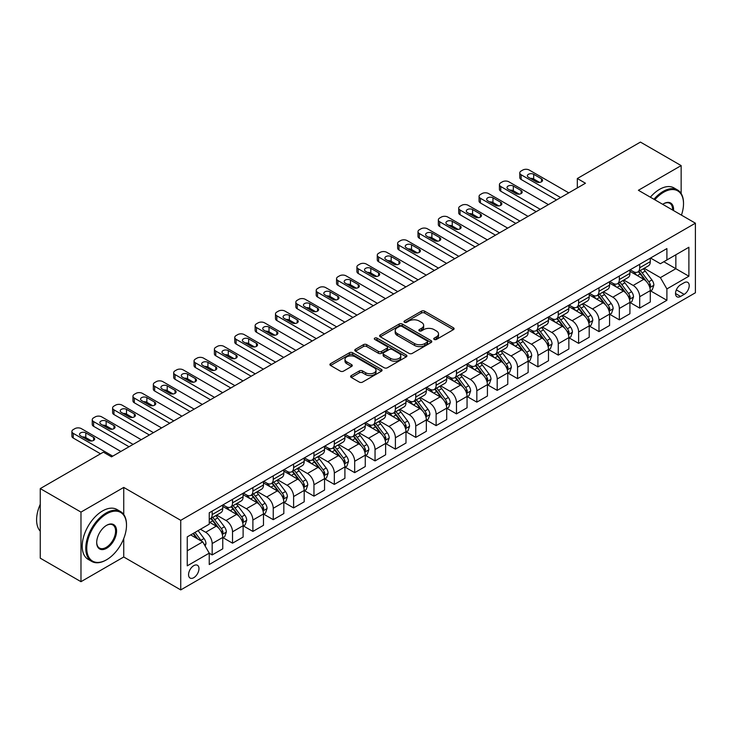 <?xml version="1.0" encoding="UTF-8"?>
<svg xmlns="http://www.w3.org/2000/svg" width="732" height="732" viewBox="0 0 732 732"><rect width="100%" height="100%" fill="white"/><g stroke="black" fill="none" stroke-linecap="round" stroke-linejoin="round"><path stroke-width="1.1" d="M434.204 339.438A1.583 0.915 0 0 0 436.446 339.438L453.428 329.629A2.26 1.308 0 0 0 454.096 328.714A2.26 1.308 0 0 0 453.428 327.79L424.652 311.173A2.26 1.308 0 0 0 421.458 311.173L404.467 320.982A1.583 0.915 0 0 0 404.009 321.623A1.583 0.915 0 0 0 404.467 322.272A1.583 0.915 0 0 0 406.708 322.272L408.904 321A7.238 4.172 0 0 1 419.134 321L421.541 322.391A7.238 4.172 0 0 1 423.654 325.337A7.238 4.172 0 0 1 421.541 328.293L419.335 329.565A1.583 0.915 0 0 0 418.878 330.214A1.583 0.915 0 0 0 419.335 330.855A1.583 0.915 0 0 0 421.577 330.855L423.773 329.583A7.238 4.172 0 0 1 434.003 329.583L436.4 330.974A7.238 4.172 0 0 1 438.523 333.929A7.238 4.172 0 0 1 436.4 336.876L434.204 338.147A1.583 0.915 0 0 0 433.747 338.797A1.583 0.915 0 0 0 434.204 339.438L434.204 338.147M193.77 577.685A7.375 4.255 120 0 0 198.582 571.189A7.375 4.255 120 0 0 197.457 565.287A7.375 4.255 120 0 0 193.77 565.653A7.375 4.255 120 0 0 188.957 572.149A7.375 4.255 120 0 0 190.082 578.051A7.375 4.255 120 0 0 193.77 577.685M351.278 375.598A2.26 1.308 0 0 0 350.61 376.523A2.26 1.308 0 0 0 351.278 377.447L359.348 382.104A2.26 1.308 0 0 0 362.55 382.104L381.409 371.216A2.26 1.308 0 0 0 382.077 370.291A2.26 1.308 0 0 0 381.409 369.367L352.632 352.751A2.26 1.308 0 0 0 349.438 352.751L330.571 363.648A2.26 1.308 0 0 0 329.912 364.563A2.26 1.308 0 0 0 330.571 365.488L340.325 371.124A2.26 1.308 0 0 0 343.518 371.124L351.598 366.458A2.26 1.308 0 0 0 352.257 365.533A2.26 1.308 0 0 0 351.598 364.609L346.758 361.818A6.048 3.495 0 0 1 344.992 359.357A6.048 3.495 0 0 1 348.725 356.127A6.048 3.495 0 0 1 355.313 356.887L374.253 367.821A6.048 3.495 0 0 1 376.028 370.291A6.048 3.495 0 0 1 372.295 373.512A6.048 3.495 0 0 1 365.707 372.762L362.55 370.932A2.26 1.308 0 0 0 359.348 370.932L351.278 375.598L351.278 377.447M123.735 487.421L80.978 512.098L40.26 488.592L40.26 558.177L80.978 581.684L123.735 556.997L180.74 589.91L180.74 520.324L123.735 487.421L123.735 514.514M681.153 193.532L681.153 165.597L638.396 190.283L695.4 223.187L180.74 520.324M681.153 165.597L640.436 142.09L577.319 178.526L577.319 187.932M40.26 488.592L103.377 452.156L111.52 456.86L585.463 183.229L577.319 178.526M409.069 353.4A2.26 1.308 0 0 0 412.262 353.4L431.13 342.512A2.26 1.308 0 0 0 431.788 341.588A2.26 1.308 0 0 0 431.13 340.664L402.353 324.047A2.26 1.308 0 0 0 399.16 324.047L380.292 334.936A2.26 1.308 0 0 0 379.633 335.86A2.26 1.308 0 0 0 380.292 336.784L409.069 353.4M375.406 339.785A1.583 0.915 0 0 1 377.017 340.005L377.017 338.12L406.269 355.011A2.26 1.308 0 0 1 406.928 355.935A2.26 1.308 0 0 1 406.269 356.859L387.402 367.748A2.26 1.308 0 0 1 384.209 367.748L355.432 351.14L355.432 349.292A2.26 1.308 0 0 0 354.773 350.216A2.26 1.308 0 0 0 355.432 351.14M355.432 349.292L363.502 344.635A2.26 1.308 0 0 1 366.705 344.635L378.371 351.369A2.26 1.308 0 0 0 381.573 351.369L386.926 348.276A2.26 1.308 0 0 0 387.585 347.352A2.26 1.308 0 0 0 386.926 346.428L374.775 339.419A1.583 0.915 0 0 1 374.308 338.77A1.583 0.915 0 0 1 375.287 337.928A1.583 0.915 0 0 1 377.017 338.12M684.164 282.717L680.577 284.785A7.137 4.127 120 0 0 675.911 291.071A7.137 4.127 120 0 0 677.009 296.799A7.137 4.127 120 0 0 680.577 296.442L684.164 294.374A7.137 4.127 120 0 0 688.83 288.079A7.137 4.127 120 0 0 687.732 282.36A7.137 4.127 120 0 0 684.164 282.717M180.74 589.91L695.4 292.773L695.4 223.187M650.528 258.03L660.383 263.721L666.898 259.961L666.898 248.578L209.242 512.803L209.242 524.185L187.255 536.876L187.255 565.836L209.242 553.145L209.242 564.518L666.898 300.294L666.898 288.92L660.383 277.638L644.187 268.287M666.898 259.961L688.885 247.26L688.885 276.22L666.898 288.92M80.978 512.098L80.978 581.684M663.805 261.745L675.856 268.699L675.856 254.782L688.885 247.26M660.383 277.638L675.856 268.699L688.885 276.22M187.255 550.793L202.727 541.863L190.677 534.9M209.242 553.236L212.17 554.929L212.17 543.556A9.214 5.316 -120 0 0 205.655 532.274L200.449 529.263M212.17 554.929L222.757 548.817L222.757 537.444A9.214 5.316 -120 0 0 216.242 526.162L209.242 522.117M223.004 537.681L232.529 543.181L232.529 531.798A9.214 5.316 -120 0 0 226.014 520.516L216.663 515.118M232.529 543.181L243.115 537.068L243.115 525.686A9.214 5.316 -120 0 0 236.601 514.404L222.757 506.416M243.363 525.924L252.888 531.423L252.888 520.049A9.214 5.316 -120 0 0 246.373 508.758L237.022 503.36M252.888 531.423L263.474 525.311L263.474 513.937A9.214 5.316 -120 0 0 256.959 502.646L243.115 494.658M263.721 514.166L273.246 519.674L273.246 508.292A9.214 5.316 -120 0 0 266.732 497.01L257.38 491.611M273.246 519.674L283.833 513.562L283.833 502.179A9.214 5.316 -120 0 0 277.318 490.898L263.474 482.9M284.08 502.417L293.605 507.917L293.605 496.543A9.214 5.316 -120 0 0 287.09 485.252L277.739 479.853M293.605 507.917L304.192 501.804L304.192 490.431A9.214 5.316 -120 0 0 297.677 479.14L283.833 471.152M304.439 490.66L313.964 496.159L313.964 484.785A9.214 5.316 -120 0 0 307.449 473.503L298.098 468.105M313.964 496.159L324.55 490.047L324.55 478.673A9.214 5.316 -120 0 0 318.036 467.391L304.192 459.394M324.798 478.911L334.323 484.41L334.323 473.028A9.214 5.316 -120 0 0 327.808 461.746L318.457 456.347M334.323 484.41L344.909 478.298L344.909 466.915A9.214 5.316 -120 0 0 338.394 455.633L324.55 447.645M345.156 467.153L354.681 472.652L354.681 461.279A9.214 5.316 -120 0 0 348.167 449.997L338.815 444.589M354.681 472.652L365.268 466.54L365.268 455.167A9.214 5.316 -120 0 0 358.753 443.885L344.909 435.888M365.515 455.405L375.04 460.904L375.04 449.521A9.214 5.316 -120 0 0 368.525 438.239L359.174 432.841M375.04 460.904L385.627 454.792L385.627 443.409A9.214 5.316 -120 0 0 379.112 432.127L365.268 424.139M385.874 443.647L395.399 449.146L395.399 437.773A9.214 5.316 -120 0 0 388.884 426.482L379.533 421.083M395.399 449.146L405.986 443.034L405.986 431.66A9.214 5.316 -120 0 0 399.471 420.369L385.627 412.381M406.233 431.889L415.758 437.397L415.758 426.015A9.214 5.316 -120 0 0 409.243 414.733L399.892 409.334M415.758 437.397L426.344 431.285L426.344 419.903A9.214 5.316 -120 0 0 419.829 408.621L405.986 400.624M426.591 420.141L436.116 425.64L436.116 414.257A9.214 5.316 -120 0 0 429.602 402.975L420.25 397.577M436.116 425.64L446.703 419.528L446.703 408.154A9.214 5.316 -120 0 0 440.188 396.863L426.344 388.875M446.941 408.383L456.475 413.882L456.475 402.508A9.214 5.316 -120 0 0 449.96 391.227L440.6 385.819M456.475 413.882L467.062 407.77L467.062 396.396A9.214 5.316 -120 0 0 460.547 385.114L446.703 377.117M467.3 396.634L476.834 402.133L476.834 390.751A9.214 5.316 -120 0 0 470.319 379.469L460.959 374.07M476.834 402.133L487.421 396.021L487.421 384.639A9.214 5.316 -120 0 0 480.906 373.357L467.062 365.369M487.658 384.876L497.193 390.376L497.193 379.002A9.214 5.316 -120 0 0 490.678 367.72L481.317 362.313M497.193 390.376L507.779 384.263L507.779 372.89A9.214 5.316 -120 0 0 501.264 361.608L487.421 353.611M508.017 373.119L517.551 378.627L517.551 367.244A9.214 5.316 -120 0 0 511.037 355.962L501.676 350.564M517.551 378.627L528.138 372.515L528.138 361.132A9.214 5.316 -120 0 0 521.623 349.85L507.779 341.853M528.376 361.37L537.91 366.869L537.91 355.496A9.214 5.316 -120 0 0 531.395 344.205L522.035 338.806M537.91 366.869L548.497 360.757L548.497 349.384A9.214 5.316 -120 0 0 541.982 338.093L528.138 330.105M548.735 349.612L558.269 355.121L558.269 343.738A9.214 5.316 -120 0 0 551.754 332.456L542.394 327.058M558.269 355.121L568.856 349.008L568.856 337.626A9.214 5.316 -120 0 0 562.341 326.344L548.497 318.347M569.093 337.864L578.628 343.363L578.628 331.98A9.214 5.316 -120 0 0 572.113 320.698L562.752 315.3M578.628 343.363L589.214 337.251L589.214 325.868A9.214 5.316 -120 0 0 582.699 314.586L568.856 306.598M589.452 326.106L598.986 331.605L598.986 320.232A9.214 5.316 -120 0 0 592.472 308.95L583.111 303.542M598.986 331.605L609.573 325.493L609.573 314.12A9.214 5.316 -120 0 0 603.058 302.838L589.214 294.84M609.811 314.357L619.345 319.857L619.345 308.474A9.214 5.316 -120 0 0 612.83 297.192L603.47 291.793M619.345 319.857L629.923 313.744L629.923 302.362A9.214 5.316 -120 0 0 623.417 291.08L609.573 283.092M630.17 302.6L639.695 308.099L639.695 296.725A9.214 5.316 -120 0 0 633.18 285.443L623.829 280.036M639.695 308.099L650.281 301.987L650.281 290.613A9.214 5.316 -120 0 0 643.767 279.331L629.923 271.334M630.17 269.779L633.18 271.526A9.214 5.316 -120 0 0 637.792 271.975A9.214 5.316 -120 0 0 639.695 267.766L639.695 264.279M609.811 281.536L612.83 283.275A9.214 5.316 -120 0 0 617.433 283.732A9.214 5.316 -120 0 0 619.345 279.514L619.345 276.037M589.452 293.294L592.472 295.033A9.214 5.316 -120 0 0 597.074 295.49A9.214 5.316 -120 0 0 598.986 291.272L598.986 287.786M569.093 305.043L572.113 306.781A9.214 5.316 -120 0 0 576.715 307.239A9.214 5.316 -120 0 0 578.628 303.021L578.628 299.544M548.735 316.8L551.754 318.539A9.214 5.316 -120 0 0 556.357 318.996A9.214 5.316 -120 0 0 558.269 314.778L558.269 311.301M528.376 328.549L531.395 330.288A9.214 5.316 -120 0 0 535.998 330.745A9.214 5.316 -120 0 0 537.91 326.527L537.91 323.05M508.017 340.307L511.037 342.045A9.214 5.316 -120 0 0 515.639 342.503A9.214 5.316 -120 0 0 517.551 338.285L517.551 334.808M487.658 352.055L490.678 353.803A9.214 5.316 -120 0 0 495.28 354.251A9.214 5.316 -120 0 0 497.193 350.042L497.193 346.556M467.3 363.813L470.319 365.552A9.214 5.316 -120 0 0 474.922 366.009A9.214 5.316 -120 0 0 476.834 361.791L476.834 358.314M446.941 375.571L449.96 377.309A9.214 5.316 -120 0 0 454.563 377.767A9.214 5.316 -120 0 0 456.475 373.549L456.475 370.063M426.582 387.32L429.602 389.058A9.214 5.316 -120 0 0 434.204 389.516A9.214 5.316 -120 0 0 436.116 385.297L436.116 381.82M406.233 399.077L409.243 400.816A9.214 5.316 -120 0 0 413.845 401.273A9.214 5.316 -120 0 0 415.758 397.055L415.758 393.578M385.874 410.826L388.884 412.564A9.214 5.316 -120 0 0 393.487 413.022A9.214 5.316 -120 0 0 395.399 408.804L395.399 405.327M365.515 422.584L368.525 424.322A9.214 5.316 -120 0 0 373.128 424.78A9.214 5.316 -120 0 0 375.04 420.561L375.04 417.084M345.156 434.332L348.167 436.08A9.214 5.316 -120 0 0 352.769 436.528A9.214 5.316 -120 0 0 354.681 432.319L354.681 428.833M324.798 446.09L327.808 447.828A9.214 5.316 -120 0 0 332.41 448.286A9.214 5.316 -120 0 0 334.323 444.068L334.323 440.591M304.439 457.848L307.449 459.586A9.214 5.316 -120 0 0 312.052 460.044A9.214 5.316 -120 0 0 313.964 455.826L313.964 452.339M284.08 469.596L287.09 471.335A9.214 5.316 -120 0 0 291.693 471.792A9.214 5.316 -120 0 0 293.605 467.574L293.605 464.097M263.721 481.354L266.732 483.093A9.214 5.316 -120 0 0 271.343 483.55A9.214 5.316 -120 0 0 273.246 479.332L273.246 475.855M243.363 493.103L246.373 494.841A9.214 5.316 -120 0 0 250.985 495.299A9.214 5.316 -120 0 0 252.888 491.081L252.888 487.603M223.004 504.86L226.014 506.599A9.214 5.316 -120 0 0 230.626 507.056A9.214 5.316 -120 0 0 232.529 502.838L232.529 499.361M650.528 290.842L666.898 300.294M637.792 271.975L648.378 265.862A9.214 5.316 -120 0 0 650.281 261.653L650.281 258.167M617.433 283.732L628.019 277.62A9.214 5.316 -120 0 0 629.923 273.402L629.923 269.925M597.074 295.49L607.661 289.378A9.214 5.316 -120 0 0 609.573 285.16L609.573 281.674M576.715 307.239L587.302 301.127A9.214 5.316 -120 0 0 589.214 296.908L589.214 293.431M556.357 318.996L566.943 312.884A9.214 5.316 -120 0 0 568.856 308.666L568.856 305.189M535.998 330.745L546.584 324.633A9.214 5.316 -120 0 0 548.497 320.415L548.497 316.938M515.639 342.503L526.226 336.391A9.214 5.316 -120 0 0 528.138 332.172L528.138 328.695M495.28 354.251L505.867 348.139A9.214 5.316 -120 0 0 507.779 343.93L507.779 340.444M474.922 366.009L485.508 359.897A9.214 5.316 -120 0 0 487.421 355.679L487.421 352.202M454.563 377.767L465.149 371.655A9.214 5.316 -120 0 0 467.062 367.437L467.062 363.95M434.204 389.516L444.791 383.403A9.214 5.316 -120 0 0 446.703 379.185L446.703 375.708M413.845 401.273L424.432 395.161A9.214 5.316 -120 0 0 426.344 390.943L426.344 387.466M393.487 413.022L404.073 406.91A9.214 5.316 -120 0 0 405.986 402.692L405.986 399.215M373.128 424.78L383.714 418.667A9.214 5.316 -120 0 0 385.627 414.449L385.627 410.972M352.769 436.528L363.356 430.425A9.214 5.316 -120 0 0 365.268 426.207L365.268 422.721M332.41 448.286L342.997 442.174A9.214 5.316 -120 0 0 344.909 437.956L344.909 434.479M312.052 460.044L322.638 453.932A9.214 5.316 -120 0 0 324.55 449.713L324.55 446.227M291.693 471.792L302.279 465.68A9.214 5.316 -120 0 0 304.192 461.462L304.192 457.985M271.343 483.55L281.921 477.438A9.214 5.316 -120 0 0 283.833 473.22L283.833 469.743M250.985 495.299L261.571 489.186A9.214 5.316 -120 0 0 263.474 484.968L263.474 481.491M230.626 507.056L241.212 500.944A9.214 5.316 -120 0 0 243.115 496.726L243.115 493.249M209.242 519.18A9.214 5.316 -120 0 0 210.267 518.814L220.854 512.702A9.214 5.316 -120 0 0 222.757 508.484L222.757 504.998M210.267 518.814A9.214 5.316 -120 0 0 212.17 514.596L212.17 511.11M202.727 541.863L209.242 553.145M123.735 556.997L123.735 538.596M434.835 339.666L436.4 338.76A7.238 4.172 0 0 0 438.523 335.805L438.523 333.929M423.654 325.337L423.654 327.222A7.238 4.172 0 0 1 421.541 330.178L419.967 331.084M453.401 329.647L424.652 313.058A2.26 1.308 0 0 0 421.458 313.058L405.107 322.492M431.102 342.53L402.353 325.932A2.26 1.308 0 0 0 399.16 325.932L380.32 336.802M427.131 342.228A1.583 0.915 0 0 0 427.598 341.588A1.583 0.915 0 0 0 427.131 340.938L401.877 326.353A1.583 0.915 0 0 0 399.635 326.353L397.32 327.698A7.238 4.172 0 0 0 395.198 330.644A7.238 4.172 0 0 0 397.32 333.6L414.587 343.573A7.238 4.172 0 0 0 424.816 343.573L427.131 342.228L427.131 344.113A1.583 0.915 0 0 0 427.598 343.464L427.598 341.588M395.198 330.644L395.198 332.529A7.238 4.172 0 0 0 397.32 335.485L397.32 333.6M427.131 344.113L424.816 345.449A7.238 4.172 0 0 1 414.587 345.449L397.32 335.485M355.459 351.159L363.502 346.51L363.502 344.635M387.585 347.352L387.585 349.237A2.26 1.308 0 0 1 386.926 350.161L381.573 353.254A2.26 1.308 0 0 1 378.371 353.254L366.705 346.51A2.26 1.308 0 0 0 363.502 346.51M377.017 340.005L406.242 356.877M390.485 358.36A6.048 3.495 0 0 0 397.073 359.119A6.048 3.495 0 0 0 400.807 355.889A6.048 3.495 0 0 0 399.032 353.419L392.361 349.567A2.26 1.308 0 0 0 389.168 349.567L383.806 352.659A2.26 1.308 0 0 0 383.147 353.583A2.26 1.308 0 0 0 383.806 354.508L390.485 358.36L390.485 360.245A6.048 3.495 0 0 0 397.073 360.995A6.048 3.495 0 0 0 400.807 357.774L400.807 355.889M383.147 353.583L383.147 355.468A2.26 1.308 0 0 0 383.806 356.383L383.806 354.508M390.485 360.245L383.806 356.383M376.028 370.291L376.028 372.167A6.048 3.495 0 0 1 372.295 375.397A6.048 3.495 0 0 1 365.707 374.638L362.55 372.817A2.26 1.308 0 0 0 359.348 372.817L351.305 377.465M344.992 359.357L344.992 361.233A6.048 3.495 0 0 0 346.758 363.703L346.758 361.818M351.561 366.476L346.758 363.703M381.381 371.234L352.632 354.636A2.26 1.308 0 0 0 349.438 354.636L330.599 365.506L330.571 363.648M650.281 290.988L652.239 289.863L653.868 285.16A6.103 3.523 -120 0 0 651.919 279.963L645.267 271.078A17.623 10.175 -120 0 0 643.346 268.772M636.721 275.259A17.623 10.175 -120 0 0 633.116 271.481M649.732 287.246L650.574 285.416A6.103 3.523 -120 0 0 648.827 281.747L642.174 272.862A17.623 10.175 -120 0 0 640.253 270.556M638.606 271.508A14.622 8.445 60 0 1 641.012 274.235L646.64 281.756M638.295 271.691A17.623 10.175 60 0 1 640.216 273.988L644.645 279.899M560.63 197.567L521.129 174.765A4.602 2.663 -0 0 1 519.784 172.88A4.602 2.663 -0 0 1 521.129 171.004L522.758 170.062A4.602 2.663 -0 0 1 529.273 170.062L568.773 192.864M519.784 172.88L519.784 177.583A4.602 2.663 180 0 0 521.129 179.468L556.558 199.918M528.458 177.3A3.687 2.132 180 0 1 527.379 175.799A3.687 2.132 180 0 1 529.657 173.832A3.687 2.132 180 0 1 533.674 174.298L541.488 178.809A3.687 2.132 180 0 1 542.568 180.31A3.687 2.132 180 0 1 540.298 182.277A3.687 2.132 180 0 1 536.282 181.82L528.458 177.3M530.38 178.407A3.687 2.132 180 0 1 533.674 178.992L539.576 182.405M629.923 302.737L631.881 301.611L633.509 296.908A6.103 3.523 -120 0 0 631.56 291.711L624.908 282.827A17.623 10.175 -120 0 0 622.987 280.53M616.362 287.017A17.623 10.175 -120 0 0 612.757 283.238M629.374 299.004L630.215 297.174A6.103 3.523 -120 0 0 628.468 293.495L621.816 284.62A17.623 10.175 -120 0 0 619.894 282.314M618.247 283.257A14.622 8.445 60 0 1 620.654 285.992L626.281 293.505M617.936 283.44A17.623 10.175 60 0 1 619.858 285.745L624.286 291.647M609.573 314.495L611.522 313.369L613.151 308.666A6.103 3.523 -120 0 0 611.202 303.469L604.55 294.584A17.623 10.175 -120 0 0 602.628 292.278M596.004 298.766A17.623 10.175 -120 0 0 592.398 294.987M609.015 310.752L609.857 308.922A6.103 3.523 -120 0 0 608.109 305.253L601.457 296.368A17.623 10.175 -120 0 0 599.535 294.072M597.888 295.014A14.622 8.445 60 0 1 600.295 297.741L605.922 305.262M597.577 295.197A17.623 10.175 60 0 1 599.499 297.503L603.927 303.405M589.214 326.252L591.163 325.118L592.792 320.415A6.103 3.523 -120 0 0 590.843 315.218L584.191 306.342A17.623 10.175 -120 0 0 582.269 304.036M575.645 310.524A17.623 10.175 -120 0 0 572.04 306.745M588.656 322.51L589.498 320.68A6.103 3.523 -120 0 0 587.75 317.011L581.098 308.126A17.623 10.175 -120 0 0 579.177 305.82M577.53 306.772A14.622 8.445 60 0 1 579.936 309.499L585.563 317.011M577.219 306.946A17.623 10.175 60 0 1 579.14 309.252L583.569 315.163M540.271 209.325L500.77 186.523A4.602 2.663 -0 0 1 499.425 184.638A4.602 2.663 -0 0 1 500.77 182.753L502.399 181.82A4.602 2.663 -0 0 1 508.914 181.82L548.414 204.621M499.425 184.638L499.425 189.341A4.602 2.663 180 0 0 500.77 191.217L536.199 211.667M508.099 189.057A3.687 2.132 180 0 1 507.02 187.557A3.687 2.132 180 0 1 509.298 185.589A3.687 2.132 180 0 1 513.315 186.047L521.129 190.558A3.687 2.132 180 0 1 522.209 192.068A3.687 2.132 180 0 1 519.94 194.035A3.687 2.132 180 0 1 515.923 193.568L508.099 189.057M510.021 190.164A3.687 2.132 180 0 1 513.315 190.75L519.217 194.154M519.912 221.073L480.412 198.271A4.602 2.663 -0 0 1 479.067 196.396A4.602 2.663 -0 0 1 480.412 194.511L482.04 193.568A4.602 2.663 -0 0 1 488.555 193.568L528.056 216.37M479.067 196.396L479.067 201.09A4.602 2.663 180 0 0 480.412 202.974L515.84 223.425M487.741 200.815A3.687 2.132 180 0 1 486.661 199.305A3.687 2.132 180 0 1 488.939 197.338A3.687 2.132 180 0 1 492.956 197.805L500.77 202.316A3.687 2.132 180 0 1 501.85 203.816A3.687 2.132 180 0 1 499.581 205.784A3.687 2.132 180 0 1 495.564 205.326L487.741 200.815M489.662 201.922A3.687 2.132 180 0 1 492.956 202.508L498.858 205.912M499.553 232.831L460.053 210.029A4.602 2.663 -0 0 1 458.708 208.144A4.602 2.663 -0 0 1 460.053 206.268L461.682 205.326A4.602 2.663 -0 0 1 468.196 205.326L507.697 228.128M458.708 208.144L458.708 212.847A4.602 2.663 180 0 0 460.053 214.723L495.482 235.182M467.382 212.564A3.687 2.132 180 0 1 466.302 211.063A3.687 2.132 180 0 1 468.581 209.096A3.687 2.132 180 0 1 472.598 209.553L480.412 214.073A3.687 2.132 180 0 1 481.491 215.574A3.687 2.132 180 0 1 479.222 217.541A3.687 2.132 180 0 1 475.205 217.075L467.382 212.564M469.303 213.671A3.687 2.132 180 0 1 472.598 214.256L478.499 217.66M568.856 338.001L570.804 336.876L572.433 332.172A6.103 3.523 -120 0 0 570.484 326.975L563.832 318.091A17.623 10.175 -120 0 0 561.911 315.785M555.286 322.272A17.623 10.175 -120 0 0 551.681 318.502M568.297 334.268L569.139 332.429A6.103 3.523 -120 0 0 567.392 328.76L560.739 319.875A17.623 10.175 -120 0 0 558.818 317.578M557.171 318.521A14.622 8.445 60 0 1 559.577 321.247L565.205 328.769M556.86 318.704A17.623 10.175 60 0 1 558.781 321.009L563.21 326.911M479.195 244.58L439.694 221.778A4.602 2.663 -0 0 1 438.349 219.902A4.602 2.663 -0 0 1 439.694 218.017L441.323 217.075A4.602 2.663 -0 0 1 447.838 217.075L487.338 239.876M438.349 219.902L438.349 224.605A4.602 2.663 180 0 0 439.694 226.481L475.123 246.931M447.023 224.321A3.687 2.132 180 0 1 445.944 222.812A3.687 2.132 180 0 1 448.222 220.844A3.687 2.132 180 0 1 452.239 221.311L460.053 225.822A3.687 2.132 180 0 1 461.133 227.332A3.687 2.132 180 0 1 458.863 229.29A3.687 2.132 180 0 1 454.847 228.832L447.023 224.321M448.945 225.429A3.687 2.132 180 0 1 452.239 226.014L458.141 229.418M681.437 215.126A28.1 16.223 120 0 0 683.514 203.725A28.1 16.223 120 0 0 663.64 192.251A28.1 16.223 120 0 0 654.801 199.754M653.951 199.26A28.795 16.626 -60 0 1 663.155 191.409A28.795 16.626 -60 0 1 677.548 189.981A28.795 16.626 -60 0 1 683.514 203.167A28.795 16.626 -60 0 1 683.505 203.45M662.707 204.32A14.054 8.116 -60 0 1 663.64 203.725L663.64 203.725A14.054 8.116 -60 0 1 673.532 210.569M650.364 197.192A28.795 16.626 -60 0 1 659.569 189.341A28.795 16.626 -60 0 1 673.962 187.914L677.548 189.981M672.589 210.02A13.359 7.713 120 0 0 669.835 203.35A13.359 7.713 120 0 0 663.393 203.871M106.149 560.007L106.634 559.724A28.1 16.223 120 0 0 126.499 525.311A28.1 16.223 120 0 0 106.634 513.837A28.1 16.223 120 0 0 86.76 548.259A28.1 16.223 120 0 0 106.634 559.724L106.14 560.007A28.795 16.626 -60 0 1 106.14 560.007A28.795 16.626 -60 0 1 91.747 561.435A28.795 16.626 -60 0 1 87.337 538.368A28.795 16.626 -60 0 1 106.14 512.995A28.795 16.626 -60 0 1 120.542 511.567A28.795 16.626 -60 0 1 126.499 524.743A28.795 16.626 -60 0 1 126.499 525.036M106.634 548.259A14.054 8.116 -60 0 1 96.697 542.522A14.054 8.116 -60 0 1 106.634 525.311L106.634 525.311A14.054 8.116 -60 0 1 116.571 531.048A14.054 8.116 -60 0 1 106.634 548.259M96.697 542.229A13.359 7.713 120 0 0 99.461 548.067A13.359 7.713 120 0 0 106.14 547.408A13.359 7.713 120 0 0 114.869 535.641A13.359 7.713 120 0 0 112.82 524.936A13.359 7.713 120 0 0 106.387 525.457M91.747 561.435L88.169 559.367A28.795 16.626 -60 0 1 83.75 536.3A28.795 16.626 -60 0 1 102.562 510.927A28.795 16.626 -60 0 1 116.955 509.499L120.542 511.567M40.26 531.194A28.795 16.626 -60 0 1 40.26 504.284M548.497 349.759L550.446 348.624L552.074 343.93A6.103 3.523 -120 0 0 550.125 338.733L543.473 329.848A17.623 10.175 -120 0 0 541.552 327.543M534.936 334.03A17.623 10.175 -120 0 0 531.322 330.251M547.939 346.016L548.78 344.186A6.103 3.523 -120 0 0 547.033 340.517L540.381 331.633A17.623 10.175 -120 0 0 538.459 329.327M536.812 330.278A14.622 8.445 60 0 1 539.219 333.005L544.846 340.526M536.501 330.461A17.623 10.175 60 0 1 538.423 332.758L542.851 338.669M528.138 361.507L530.087 360.382L531.716 355.679A6.103 3.523 -120 0 0 529.767 350.482L523.115 341.597A17.623 10.175 -120 0 0 521.193 339.3M514.578 345.779A17.623 10.175 -120 0 0 510.963 342.009M527.58 357.774L528.422 355.944A6.103 3.523 -120 0 0 526.674 352.266L520.022 343.381A17.623 10.175 -120 0 0 518.1 341.085M516.453 342.027A14.622 8.445 60 0 1 518.86 344.763L524.487 352.275M516.142 342.21A17.623 10.175 60 0 1 518.064 344.516L522.492 350.418M507.779 373.265L509.728 372.14L511.357 367.437A6.103 3.523 -120 0 0 509.408 362.239L502.756 353.355A17.623 10.175 -120 0 0 500.834 351.049M494.219 357.536A17.623 10.175 -120 0 0 490.605 353.757M507.221 369.523L508.063 367.693A6.103 3.523 -120 0 0 506.315 364.024L499.663 355.139A17.623 10.175 -120 0 0 497.742 352.833M496.104 353.785A14.622 8.445 60 0 1 498.501 356.511L504.128 364.033M495.784 353.968A17.623 10.175 60 0 1 497.705 356.264L502.134 362.175M487.421 385.014L489.369 383.888L490.998 379.185A6.103 3.523 -120 0 0 489.049 373.988L482.397 365.103A17.623 10.175 -120 0 0 480.476 362.807M473.86 369.294A17.623 10.175 -120 0 0 470.246 365.515M486.862 381.281L487.704 379.45A6.103 3.523 -120 0 0 485.957 375.772L479.304 366.897A17.623 10.175 -120 0 0 477.383 364.591M475.745 365.533A14.622 8.445 60 0 1 478.142 368.269L483.77 375.781M475.425 365.716A17.623 10.175 60 0 1 477.346 368.022L481.775 373.924M467.062 396.771L469.011 395.646L470.639 390.943A6.103 3.523 -120 0 0 468.69 385.746L462.038 376.861A17.623 10.175 -120 0 0 460.117 374.555M453.501 381.043A17.623 10.175 -120 0 0 449.887 377.273M466.504 393.029L467.345 391.199A6.103 3.523 -120 0 0 465.598 387.53L458.946 378.645A17.623 10.175 -120 0 0 457.024 376.349M455.386 377.291A14.622 8.445 60 0 1 457.784 380.018L463.411 387.539M455.066 377.474A17.623 10.175 60 0 1 456.988 379.78L461.416 385.682M458.836 256.337L419.335 233.535A4.602 2.663 -0 0 1 417.99 231.651A4.602 2.663 -0 0 1 419.335 229.775L420.964 228.832A4.602 2.663 -0 0 1 427.479 228.832L466.979 251.634M417.99 231.651L417.99 236.354A4.602 2.663 180 0 0 419.335 238.239L454.764 258.689M426.665 236.07A3.687 2.132 180 0 1 425.585 234.569A3.687 2.132 180 0 1 427.863 232.602A3.687 2.132 180 0 1 431.88 233.06L439.694 237.58A3.687 2.132 180 0 1 440.774 239.08A3.687 2.132 180 0 1 438.505 241.048A3.687 2.132 180 0 1 434.488 240.59L426.665 236.07M428.586 237.177A3.687 2.132 180 0 1 431.88 237.763L437.782 241.176M438.477 268.086L398.977 245.284A4.602 2.663 -0 0 1 397.632 243.408A4.602 2.663 -0 0 1 398.977 241.523L400.605 240.59A4.602 2.663 -0 0 1 407.12 240.59L446.621 263.392M397.632 243.408L397.632 248.111A4.602 2.663 180 0 0 398.977 249.987L434.405 270.437M406.306 247.828A3.687 2.132 180 0 1 405.226 246.318A3.687 2.132 180 0 1 407.504 244.36A3.687 2.132 180 0 1 411.521 244.817L419.335 249.328A3.687 2.132 180 0 1 420.415 250.838A3.687 2.132 180 0 1 418.146 252.805A3.687 2.132 180 0 1 414.129 252.339L406.306 247.828M408.227 248.935A3.687 2.132 180 0 1 411.521 249.52L417.423 252.924M418.118 279.844L378.618 257.042A4.602 2.663 -0 0 1 377.273 255.157A4.602 2.663 -0 0 1 378.618 253.281L380.247 252.339A4.602 2.663 -0 0 1 386.761 252.339L426.262 275.14M377.273 255.157L377.273 259.86A4.602 2.663 180 0 0 378.618 261.745L414.047 282.195M385.947 259.576A3.687 2.132 180 0 1 384.876 258.076A3.687 2.132 180 0 1 387.146 256.108A3.687 2.132 180 0 1 391.163 256.575L398.977 261.086A3.687 2.132 180 0 1 400.056 262.587A3.687 2.132 180 0 1 397.787 264.554A3.687 2.132 180 0 1 393.77 264.096L385.947 259.576M387.868 260.683A3.687 2.132 180 0 1 391.163 261.269L397.064 264.682M397.76 291.601L358.268 268.8A4.602 2.663 -0 0 1 356.914 266.915A4.602 2.663 -0 0 1 358.268 265.03L359.897 264.096A4.602 2.663 -0 0 1 366.403 264.096L405.903 286.898M356.914 266.915L356.914 271.618A4.602 2.663 180 0 0 358.268 273.493L393.688 293.953M365.597 271.334A3.687 2.132 180 0 1 364.518 269.834A3.687 2.132 180 0 1 366.787 267.866A3.687 2.132 180 0 1 370.804 268.324L378.618 272.835A3.687 2.132 180 0 1 379.698 274.344A3.687 2.132 180 0 1 377.428 276.312A3.687 2.132 180 0 1 373.412 275.845L365.597 271.334M367.51 272.441A3.687 2.132 180 0 1 370.804 273.027L376.706 276.431M377.401 303.35L337.91 280.548A4.602 2.663 -0 0 1 336.555 278.672A4.602 2.663 -0 0 1 337.91 276.788L339.538 275.845A4.602 2.663 -0 0 1 346.053 275.845L385.544 298.647M336.555 278.672L336.555 283.366A4.602 2.663 180 0 0 337.91 285.251L373.329 305.702M345.239 283.092A3.687 2.132 180 0 1 344.159 281.582A3.687 2.132 180 0 1 346.428 279.615A3.687 2.132 180 0 1 350.445 280.082L358.268 284.592A3.687 2.132 180 0 1 359.339 286.093A3.687 2.132 180 0 1 357.07 288.06A3.687 2.132 180 0 1 353.053 287.603L345.239 283.092M347.151 284.199A3.687 2.132 180 0 1 350.445 284.785L356.347 288.188M446.703 408.529L448.652 407.395L450.281 402.692A6.103 3.523 -120 0 0 448.332 397.494L441.68 388.619A17.623 10.175 -120 0 0 439.758 386.313M433.143 392.8A17.623 10.175 -120 0 0 429.528 389.021M446.145 404.787L446.987 402.957A6.103 3.523 -120 0 0 445.239 399.288L438.587 390.403A17.623 10.175 -120 0 0 436.665 388.097M435.028 389.049A14.622 8.445 60 0 1 437.425 391.776L443.052 399.297M434.707 389.223A17.623 10.175 60 0 1 436.629 391.529L441.057 397.439M357.042 315.108L317.551 292.306A4.602 2.663 -0 0 1 316.197 290.421A4.602 2.663 -0 0 1 317.551 288.545L319.179 287.603A4.602 2.663 -0 0 1 325.694 287.603L365.186 310.405M316.197 290.421L316.197 295.124A4.602 2.663 180 0 0 317.551 297.009L352.97 317.459M324.88 294.84A3.687 2.132 180 0 1 323.8 293.34A3.687 2.132 180 0 1 326.069 291.373A3.687 2.132 180 0 1 330.086 291.83L337.91 296.35A3.687 2.132 180 0 1 338.989 297.851A3.687 2.132 180 0 1 336.711 299.818A3.687 2.132 180 0 1 332.694 299.351L324.88 294.84M326.792 295.948A3.687 2.132 180 0 1 330.086 296.533L335.988 299.937M426.344 420.278L428.293 419.152L429.922 414.449A6.103 3.523 -120 0 0 427.973 409.252L421.321 400.367A17.623 10.175 -120 0 0 419.399 398.062M412.784 404.549A17.623 10.175 -120 0 0 409.17 400.779M425.786 416.545L426.628 414.705A6.103 3.523 -120 0 0 424.88 411.036L418.228 402.152A17.623 10.175 -120 0 0 416.307 399.855M414.669 400.797A14.622 8.445 60 0 1 417.066 403.524L422.703 411.045M414.349 400.98A17.623 10.175 60 0 1 416.27 403.286L420.699 409.188M336.683 326.856L297.192 304.055A4.602 2.663 -0 0 1 295.838 302.179A4.602 2.663 -0 0 1 297.192 300.294L298.821 299.351A4.602 2.663 -0 0 1 305.336 299.351L344.827 322.153M295.838 302.179L295.838 306.882A4.602 2.663 180 0 0 297.192 308.758L332.612 329.208M304.521 306.598A3.687 2.132 180 0 1 303.441 305.088A3.687 2.132 180 0 1 305.711 303.121A3.687 2.132 180 0 1 309.728 303.588L317.551 308.099A3.687 2.132 180 0 1 318.63 309.609A3.687 2.132 180 0 1 316.352 311.567A3.687 2.132 180 0 1 312.335 311.109L304.521 306.598M306.433 307.705A3.687 2.132 180 0 1 309.728 308.291L315.629 311.695M405.986 432.036L407.934 430.901L409.563 426.207A6.103 3.523 -120 0 0 407.614 421.01L400.962 412.125A17.623 10.175 -120 0 0 399.041 409.819M392.425 416.307A17.623 10.175 -120 0 0 388.82 412.528M405.427 428.293L406.269 426.463A6.103 3.523 -120 0 0 404.522 422.794L397.869 413.909A17.623 10.175 -120 0 0 395.948 411.604M394.31 412.555A14.622 8.445 60 0 1 396.707 415.282L402.344 422.803M393.99 412.738A17.623 10.175 60 0 1 395.911 415.035L400.34 420.946M316.325 338.614L276.833 315.812A4.602 2.663 -0 0 1 275.479 313.927A4.602 2.663 -0 0 1 276.833 312.052L278.462 311.109A4.602 2.663 -0 0 1 284.977 311.109L324.468 333.911M275.479 313.927L275.479 318.63A4.602 2.663 180 0 0 276.833 320.515L312.253 340.966M284.162 318.347A3.687 2.132 180 0 1 283.083 316.846A3.687 2.132 180 0 1 285.352 314.879A3.687 2.132 180 0 1 289.369 315.336L297.192 319.857A3.687 2.132 180 0 1 298.272 321.357A3.687 2.132 180 0 1 295.993 323.324A3.687 2.132 180 0 1 291.977 322.867L284.162 318.347M286.075 319.454A3.687 2.132 180 0 1 289.369 320.04L295.271 323.452M385.627 443.784L387.576 442.659L389.204 437.956A6.103 3.523 -120 0 0 387.265 432.758L380.603 423.874A17.623 10.175 -120 0 0 378.682 421.577M372.066 428.055A17.623 10.175 -120 0 0 368.461 424.286M385.069 440.051L385.91 438.221A6.103 3.523 -120 0 0 384.163 434.543L377.511 425.667A17.623 10.175 -120 0 0 375.589 423.361M373.951 424.304A14.622 8.445 60 0 1 376.349 427.04L381.985 434.552M373.631 424.487A17.623 10.175 60 0 1 375.553 426.793L379.981 432.694M295.966 350.363L256.475 327.561A4.602 2.663 -0 0 1 255.12 325.685A4.602 2.663 -0 0 1 256.475 323.8L258.103 322.867A4.602 2.663 -0 0 1 264.618 322.867L304.109 345.669M255.12 325.685L255.12 330.388A4.602 2.663 180 0 0 256.475 332.264L291.894 352.714M263.804 330.105A3.687 2.132 180 0 1 262.724 328.595A3.687 2.132 180 0 1 264.993 326.637A3.687 2.132 180 0 1 269.01 327.094L276.833 331.605A3.687 2.132 180 0 1 277.913 333.115A3.687 2.132 180 0 1 275.635 335.082A3.687 2.132 180 0 1 271.618 334.615L263.804 330.105M265.716 331.212A3.687 2.132 180 0 1 269.01 331.797L274.912 335.201M365.268 455.542L367.217 454.416L368.846 449.713A6.103 3.523 -120 0 0 366.906 444.516L360.245 435.632A17.623 10.175 -120 0 0 358.323 433.326M351.708 439.813A17.623 10.175 -120 0 0 348.103 436.034M364.71 451.8L365.552 449.97A6.103 3.523 -120 0 0 363.804 446.3L357.152 437.416A17.623 10.175 -120 0 0 355.23 435.11M353.593 436.062A14.622 8.445 60 0 1 355.99 438.788L361.626 446.31M353.272 436.245A17.623 10.175 60 0 1 355.194 438.541L359.622 444.452M275.607 362.12L236.116 339.319A4.602 2.663 -0 0 1 234.762 337.434A4.602 2.663 -0 0 1 236.116 335.558L237.744 334.615A4.602 2.663 -0 0 1 244.259 334.615L283.751 357.417M234.762 337.434L234.762 342.137A4.602 2.663 180 0 0 236.116 344.022L271.535 364.472M243.445 341.853A3.687 2.132 180 0 1 242.365 340.353A3.687 2.132 180 0 1 244.634 338.385A3.687 2.132 180 0 1 248.651 338.852L256.475 343.363A3.687 2.132 180 0 1 257.554 344.863A3.687 2.132 180 0 1 255.276 346.831A3.687 2.132 180 0 1 251.259 346.373L243.445 341.853M245.357 342.96A3.687 2.132 180 0 1 248.651 343.546L254.553 346.959M344.909 467.291L346.867 466.165L348.487 461.462A6.103 3.523 -120 0 0 346.547 456.265L339.886 447.38A17.623 10.175 -120 0 0 337.964 445.083M331.349 451.571A17.623 10.175 -120 0 0 327.744 447.792M344.351 463.557L345.193 461.727A6.103 3.523 -120 0 0 343.445 458.058L336.793 449.173A17.623 10.175 -120 0 0 334.872 446.868M333.234 447.81A14.622 8.445 60 0 1 335.631 450.546L341.268 458.058M332.914 447.993A17.623 10.175 60 0 1 334.835 450.299L339.264 456.201M255.248 373.878L215.757 351.076A4.602 2.663 -0 0 1 214.403 349.191A4.602 2.663 -0 0 1 215.757 347.307L217.386 346.373A4.602 2.663 -0 0 1 223.9 346.373L263.392 369.175M214.403 349.191L214.403 353.895A4.602 2.663 180 0 0 215.757 355.77L251.177 376.23M223.086 353.611A3.687 2.132 180 0 1 222.006 352.11A3.687 2.132 180 0 1 224.276 350.143A3.687 2.132 180 0 1 228.293 350.601L236.116 355.112A3.687 2.132 180 0 1 237.195 356.621A3.687 2.132 180 0 1 234.917 358.589A3.687 2.132 180 0 1 230.9 358.122L223.086 353.611M224.999 354.718A3.687 2.132 180 0 1 228.293 355.304L234.194 358.707M324.55 479.048L326.509 477.923L328.128 473.22A6.103 3.523 -120 0 0 326.188 468.023L319.527 459.138A17.623 10.175 -120 0 0 317.606 456.832M310.99 463.319A17.623 10.175 -120 0 0 307.385 459.55M323.992 475.306L324.834 473.476A6.103 3.523 -120 0 0 323.087 469.807L316.434 460.922A17.623 10.175 -120 0 0 314.513 458.625M312.875 459.568A14.622 8.445 60 0 1 315.272 462.295L320.909 469.816M312.555 459.751A17.623 10.175 60 0 1 314.486 462.057L318.905 467.958M304.192 490.806L306.15 489.671L307.779 484.968A6.103 3.523 -120 0 0 305.83 479.771L299.168 470.896A17.623 10.175 -120 0 0 297.247 468.59M290.631 475.077A17.623 10.175 -120 0 0 287.026 471.298M303.634 487.064L304.475 485.234A6.103 3.523 -120 0 0 302.728 481.564L296.076 472.68A17.623 10.175 -120 0 0 294.154 470.374M292.516 471.326A14.622 8.445 60 0 1 294.914 474.052L300.55 481.574M292.196 471.499A17.623 10.175 60 0 1 294.127 473.805L298.546 479.716M283.833 502.555L285.791 501.429L287.42 496.726A6.103 3.523 -120 0 0 285.471 491.529L278.81 482.644A17.623 10.175 -120 0 0 276.888 480.338M270.273 486.826A17.623 10.175 -120 0 0 266.668 483.056M283.275 498.821L284.117 496.982A6.103 3.523 -120 0 0 282.369 493.313L275.717 484.428A17.623 10.175 -120 0 0 273.795 482.132M272.158 483.074A14.622 8.445 60 0 1 274.555 485.81L280.191 493.322M271.837 483.257A17.623 10.175 60 0 1 273.768 485.563L278.187 491.465M263.474 514.312L265.432 513.178L267.061 508.484A6.103 3.523 -120 0 0 265.112 503.287L258.451 494.402A17.623 10.175 -120 0 0 256.529 492.096M249.914 498.584A17.623 10.175 -120 0 0 246.309 494.805M262.916 510.57L263.758 508.74A6.103 3.523 -120 0 0 262.019 505.071L255.358 496.186A17.623 10.175 -120 0 0 253.437 493.88M251.799 494.832A14.622 8.445 60 0 1 254.196 497.559L259.833 505.08M251.479 495.015A17.623 10.175 60 0 1 253.409 497.312L257.829 503.223M243.115 526.061L245.074 524.936L246.702 520.232A6.103 3.523 -120 0 0 244.753 515.035L238.092 506.151A17.623 10.175 -120 0 0 236.171 503.854M229.555 510.332A17.623 10.175 -120 0 0 225.95 506.562M242.557 522.328L243.399 520.498A6.103 3.523 -120 0 0 241.661 516.819L234.999 507.944A17.623 10.175 -120 0 0 233.078 505.638M231.44 506.581A14.622 8.445 60 0 1 233.837 509.316L239.474 516.829M231.129 506.764A17.623 10.175 60 0 1 233.05 509.069L237.47 514.971M234.89 385.627L195.398 362.825A4.602 2.663 -0 0 1 194.044 360.949A4.602 2.663 -0 0 1 195.398 359.064L197.027 358.122A4.602 2.663 -0 0 1 203.542 358.122L243.033 380.924M194.044 360.949L194.044 365.643A4.602 2.663 180 0 0 195.398 367.528L230.818 387.978M202.727 365.369A3.687 2.132 180 0 1 201.648 363.859A3.687 2.132 180 0 1 203.917 361.892A3.687 2.132 180 0 1 207.934 362.358L215.757 366.869A3.687 2.132 180 0 1 216.837 368.37A3.687 2.132 180 0 1 214.558 370.337A3.687 2.132 180 0 1 210.542 369.88L202.727 365.369M204.64 366.476A3.687 2.132 180 0 1 207.934 367.061L213.835 370.465M214.531 397.385L175.04 374.583A4.602 2.663 -0 0 1 173.685 372.698A4.602 2.663 -0 0 1 175.04 370.822L176.668 369.88A4.602 2.663 -0 0 1 183.183 369.88L222.674 392.681M173.685 372.698L173.685 377.401A4.602 2.663 180 0 0 175.04 379.286L210.459 399.736M182.369 377.117A3.687 2.132 180 0 1 181.289 375.617A3.687 2.132 180 0 1 183.558 373.649A3.687 2.132 180 0 1 187.575 374.107L195.398 378.627A3.687 2.132 180 0 1 196.478 380.128A3.687 2.132 180 0 1 194.2 382.095A3.687 2.132 180 0 1 190.183 381.628L182.369 377.117M184.281 378.224A3.687 2.132 180 0 1 187.575 378.81L193.477 382.214M194.172 409.133L154.681 386.331A4.602 2.663 -0 0 1 153.327 384.456A4.602 2.663 -0 0 1 154.681 382.571L156.309 381.628A4.602 2.663 -0 0 1 162.824 381.628L202.316 404.439M153.327 384.456L153.327 389.159A4.602 2.663 180 0 0 154.681 391.034L190.1 411.485M162.01 388.875A3.687 2.132 180 0 1 160.93 387.365A3.687 2.132 180 0 1 163.199 385.398A3.687 2.132 180 0 1 167.216 385.865L175.04 390.376A3.687 2.132 180 0 1 176.119 391.885A3.687 2.132 180 0 1 173.841 393.843A3.687 2.132 180 0 1 169.824 393.386L162.01 388.875M163.922 389.982A3.687 2.132 180 0 1 167.216 390.568L173.118 393.972M173.813 420.891L134.322 398.089A4.602 2.663 -0 0 1 132.968 396.204A4.602 2.663 -0 0 1 134.322 394.328L135.951 393.386A4.602 2.663 -0 0 1 142.465 393.386L181.957 416.188M132.968 396.204L132.968 400.907A4.602 2.663 180 0 0 134.322 402.792L169.742 423.242M141.651 400.624A3.687 2.132 180 0 1 140.571 399.123A3.687 2.132 180 0 1 142.85 397.156A3.687 2.132 180 0 1 146.858 397.613L154.681 402.133A3.687 2.132 180 0 1 155.76 403.634A3.687 2.132 180 0 1 153.482 405.601A3.687 2.132 180 0 1 149.465 405.144L141.651 400.624M143.564 401.731A3.687 2.132 180 0 1 146.858 402.316L152.759 405.729M153.455 432.639L113.963 409.838A4.602 2.663 -0 0 1 112.609 407.962A4.602 2.663 -0 0 1 113.963 406.077L115.592 405.144A4.602 2.663 -0 0 1 122.107 405.144L161.598 427.945M112.609 407.962L112.609 412.665A4.602 2.663 180 0 0 113.963 414.541L149.383 434.991M121.292 412.381A3.687 2.132 180 0 1 120.213 410.872A3.687 2.132 180 0 1 122.491 408.913A3.687 2.132 180 0 1 126.499 409.371L134.322 413.882A3.687 2.132 180 0 1 135.402 415.392A3.687 2.132 180 0 1 133.123 417.359A3.687 2.132 180 0 1 129.107 416.892L121.292 412.381M123.205 413.488A3.687 2.132 180 0 1 126.499 414.074L132.4 417.478M222.757 537.819L224.715 536.693L226.344 531.99A6.103 3.523 -120 0 0 224.395 526.793L217.733 517.908A17.623 10.175 -120 0 0 215.812 515.602M222.199 534.076L223.05 532.246A6.103 3.523 -120 0 0 221.302 528.577L214.641 519.693A17.623 10.175 -120 0 0 212.719 517.387M211.081 518.338A14.622 8.445 60 0 1 213.479 521.065L219.115 528.586M210.77 518.521A17.623 10.175 60 0 1 212.692 520.818L217.111 526.729M133.096 444.397L93.605 421.595A4.602 2.663 -0 0 1 92.25 419.711A4.602 2.663 -0 0 1 93.605 417.835L95.233 416.892A4.602 2.663 -0 0 1 101.748 416.892L141.239 439.694M92.25 419.711L92.25 424.414A4.602 2.663 180 0 0 93.605 426.298L129.024 446.749M100.934 424.13A3.687 2.132 180 0 1 99.854 422.629A3.687 2.132 180 0 1 102.132 420.662A3.687 2.132 180 0 1 106.14 421.129L113.963 425.64A3.687 2.132 180 0 1 115.043 427.14A3.687 2.132 180 0 1 112.765 429.108A3.687 2.132 180 0 1 108.748 428.65L100.934 424.13M102.846 425.237A3.687 2.132 180 0 1 106.14 425.823L112.042 429.236M205.17 546.09L205.985 543.739A6.103 3.523 -120 0 0 204.036 538.542L198.097 530.618M201.492 541.149A6.103 3.523 -120 0 0 200.943 540.335L195.005 532.402M193.468 533.289L197.741 538.981M193.047 533.537L196.67 538.359M112.737 456.155L73.246 433.353A4.602 2.663 -0 0 1 71.892 431.468A4.602 2.663 -0 0 1 73.246 429.593L74.874 428.65A4.602 2.663 -0 0 1 81.389 428.65L120.881 451.452M71.892 431.468L71.892 436.171A4.602 2.663 180 0 0 73.246 438.047L100.522 453.803M80.575 435.888A3.687 2.132 180 0 1 79.495 434.387A3.687 2.132 180 0 1 81.774 432.42A3.687 2.132 180 0 1 85.79 432.877L93.605 437.388A3.687 2.132 180 0 1 94.684 438.898A3.687 2.132 180 0 1 92.406 440.865A3.687 2.132 180 0 1 88.389 440.399L80.575 435.888M82.487 436.995A3.687 2.132 180 0 1 85.79 437.58L91.683 440.984M205.655 532.274L216.242 526.162M226.014 520.516L236.601 514.404M246.373 508.758L256.959 502.646M266.732 497.01L277.318 490.898M287.09 485.252L297.677 479.14M307.449 473.503L318.036 467.391M327.808 461.746L338.394 455.633M348.167 449.997L358.753 443.885M368.525 438.239L379.112 432.127M388.884 426.482L399.471 420.369M409.243 414.733L419.829 408.621M429.602 402.975L440.188 396.863M449.96 391.227L460.547 385.114M470.319 379.469L480.906 373.357M490.678 367.72L501.264 361.608M511.037 355.962L521.623 349.85M531.395 344.205L541.982 338.093M551.754 332.456L562.341 326.344M572.113 320.698L582.699 314.586M592.472 308.95L603.058 302.838M612.83 297.192L623.417 291.08M633.18 285.443L643.767 279.331M639.695 267.766L650.281 261.653M639.695 296.725L650.281 290.613M619.345 308.474L629.923 302.362M619.345 279.514L629.923 273.402M598.986 320.232L609.573 314.12M598.986 291.272L609.573 285.16M578.628 331.98L589.214 325.868M578.628 303.021L589.214 296.908M558.269 343.738L568.856 337.626M558.269 314.778L568.856 308.666M537.91 355.496L548.497 349.384M537.91 326.527L548.497 320.415M517.551 367.244L528.138 361.132M517.551 338.285L528.138 332.172M497.193 379.002L507.779 372.89M497.193 350.042L507.779 343.93M476.834 390.751L487.421 384.639M476.834 361.791L487.421 355.679M456.475 402.508L467.062 396.396M456.475 373.549L467.062 367.437M436.116 414.257L446.703 408.154M436.116 385.297L446.703 379.185M415.758 426.015L426.344 419.903M415.758 397.055L426.344 390.943M395.399 437.773L405.986 431.66M395.399 408.804L405.986 402.692M375.04 449.521L385.627 443.409M375.04 420.561L385.627 414.449M354.681 461.279L365.268 455.167M354.681 432.319L365.268 426.207M334.323 473.028L344.909 466.915M334.323 444.068L344.909 437.956M313.964 484.785L324.55 478.673M313.964 455.826L324.55 449.713M293.605 496.543L304.192 490.431M293.605 467.574L304.192 461.462M273.246 508.292L283.833 502.179M273.246 479.332L283.833 473.22M252.888 520.049L263.474 513.937M252.888 491.081L263.474 484.968M232.529 531.798L243.115 525.686M232.529 502.838L243.115 496.726M212.17 543.556L222.757 537.444M212.17 514.596L222.757 508.484M676.35 289.863L684.164 294.374M675.526 293.523L680.577 296.442M436.4 338.76L436.4 336.876M419.335 330.855L419.335 329.565M421.541 330.178L421.541 328.293M404.467 322.272L404.467 320.982M421.458 313.058L421.458 311.173M424.652 313.058L424.652 311.173M453.428 329.629L453.428 327.79M380.292 336.784L380.292 334.936M399.16 325.932L399.16 324.047M402.353 325.932L402.353 324.047M431.13 342.512L431.13 340.664M414.587 345.449L414.587 343.573M424.816 345.449L424.816 343.573M366.705 346.51L366.705 344.635M378.371 353.254L378.371 351.369M381.573 353.254L381.573 351.369M386.926 350.161L386.926 348.276M406.269 356.859L406.269 355.011M359.348 372.817L359.348 370.932M362.55 372.817L362.55 370.932M365.707 374.638L365.707 372.762M351.598 366.458L351.598 364.609M349.438 354.636L349.438 352.751M352.632 354.636L352.632 352.751M381.409 371.216L381.409 369.367M649.833 287.585L653.832 285.279M642.174 272.862L645.267 271.078M637.371 275.635L640.216 273.988M648.827 281.747L651.919 279.963M648.342 284.126L650.574 285.416M521.129 179.468L521.129 174.765M533.674 174.298L533.674 178.992M541.488 178.809L541.488 181.82M629.474 299.333L633.473 297.027M621.816 284.62L624.908 282.827M617.012 287.383L619.858 285.745M628.468 293.495L631.56 291.711M627.983 295.884L630.215 297.174M609.116 311.091L613.114 308.785M601.457 296.368L604.55 294.584M596.653 299.141L599.499 297.503M608.109 305.253L611.202 303.469M607.624 307.641L609.857 308.922M588.757 322.849L592.755 320.534M581.098 308.126L584.191 306.342M576.294 310.899L579.14 309.252M587.75 317.011L590.843 315.218M587.265 319.39L589.498 320.68M500.77 191.217L500.77 186.523M513.315 186.047L513.315 190.75M521.129 190.558L521.129 193.568M480.412 202.974L480.412 198.271M492.956 197.805L492.956 202.508M500.77 202.316L500.77 205.326M460.053 214.723L460.053 210.029M472.598 209.553L472.598 214.256M480.412 214.073L480.412 217.075M568.398 334.597L572.397 332.291M560.739 319.875L563.832 318.091M555.936 322.647L558.781 321.009M567.392 328.76L570.484 326.975M566.907 331.148L569.139 332.429M439.694 226.481L439.694 221.778M452.239 221.311L452.239 226.014M460.053 225.822L460.053 228.832M548.039 346.355L552.038 344.04M540.381 331.633L543.473 329.848M535.577 334.405L538.423 332.758M547.033 340.517L550.125 338.733M546.548 342.896L548.78 344.186M527.681 358.104L531.679 355.798M520.022 343.381L523.115 341.597M515.218 346.154L518.064 344.516M526.674 352.266L529.767 350.482M526.189 354.654L528.422 355.944M507.322 369.861L511.32 367.555M499.663 355.139L502.756 353.355M494.859 357.911L497.705 356.264M506.315 364.024L509.408 362.239M505.83 366.403L508.063 367.693M486.963 381.61L490.962 379.304M479.304 366.897L482.397 365.103M474.501 369.66L477.346 368.022M485.957 375.772L489.049 373.988M485.472 378.16L487.704 379.45M466.604 393.368L470.603 391.062M458.946 378.645L462.038 376.861M454.142 381.418L456.988 379.78M465.598 387.53L468.69 385.746M465.113 389.918L467.345 391.199M419.335 238.239L419.335 233.535M431.88 233.06L431.88 237.763M439.694 237.58L439.694 240.59M398.977 249.987L398.977 245.284M411.521 244.817L411.521 249.52M419.335 249.328L419.335 252.339M378.618 261.745L378.618 257.042M391.163 256.575L391.163 261.269M398.977 261.086L398.977 264.096M358.268 273.493L358.268 268.8M370.804 268.324L370.804 273.027M378.618 272.835L378.618 275.845M337.91 285.251L337.91 280.548M350.445 280.082L350.445 284.785M358.268 284.592L358.268 287.603M446.245 405.125L450.244 402.81M438.587 390.403L441.68 388.619M433.783 393.175L436.629 391.529M445.239 399.288L448.332 397.494M444.754 401.667L446.987 402.957M317.551 297.009L317.551 292.306M330.086 291.83L330.086 296.533M337.91 296.35L337.91 299.351M425.887 416.874L429.885 414.568M418.228 402.152L421.321 400.367M413.434 404.924L416.27 403.286M424.88 411.036L427.973 409.252M424.395 413.424L426.628 414.705M297.192 308.758L297.192 304.055M309.728 303.588L309.728 308.291M317.551 308.099L317.551 311.109M405.528 428.632L409.527 426.317M397.869 413.909L400.962 412.125M393.075 416.682L395.911 415.035M404.522 422.794L407.614 421.01M404.037 425.173L406.269 426.463M276.833 320.515L276.833 315.812M289.369 315.336L289.369 320.04M297.192 319.857L297.192 322.867M385.169 440.38L389.168 438.075M377.511 425.667L380.603 423.874M372.716 428.43L375.553 426.793M384.163 434.543L387.265 432.758M383.678 436.931L385.91 438.221M256.475 332.264L256.475 327.561M269.01 327.094L269.01 331.797M276.833 331.605L276.833 334.615M364.81 452.138L368.809 449.832M357.152 437.416L360.245 435.632M352.357 440.188L355.194 438.541M363.804 446.3L366.906 444.516M363.328 448.679L365.552 449.97M236.116 344.022L236.116 339.319M248.651 338.852L248.651 343.546M256.475 343.363L256.475 346.373M344.452 463.887L348.45 461.581M336.793 449.173L339.886 447.38M331.999 451.937L334.835 450.299M343.445 458.058L346.547 456.265M342.969 460.437L345.193 461.727M215.757 355.77L215.757 351.076M228.293 350.601L228.293 355.304M236.116 355.112L236.116 358.122M324.093 475.644L328.092 473.339M316.434 460.922L319.527 459.138M311.64 463.695L314.486 462.057M323.087 469.807L326.188 468.023M322.611 472.195L324.834 473.476M303.734 487.402L307.733 485.087M296.076 472.68L299.168 470.896M291.281 475.452L294.127 473.805M302.728 481.564L305.83 479.771M302.252 483.943L304.475 485.234M283.375 499.151L287.374 496.845M275.717 484.428L278.81 482.644M270.922 487.201L273.768 485.563M282.369 493.313L285.471 491.529M281.893 495.701L284.117 496.982M263.017 510.909L267.015 508.594M255.358 496.186L258.451 494.402M250.564 498.959L253.409 497.312M262.019 505.071L265.112 503.287M261.534 507.45L263.758 508.74M242.658 522.657L246.657 520.351M234.999 507.944L238.092 506.151M230.205 510.707L233.05 509.069M241.661 516.819L244.753 515.035M241.176 519.208L243.399 520.498M195.398 367.528L195.398 362.825M207.934 362.358L207.934 367.061M215.757 366.869L215.757 369.88M175.04 379.286L175.04 374.583M187.575 374.107L187.575 378.81M195.398 378.627L195.398 381.628M154.681 391.034L154.681 386.331M167.216 385.865L167.216 390.568M175.04 390.376L175.04 393.386M134.322 402.792L134.322 398.089M146.858 397.613L146.858 402.316M154.681 402.133L154.681 405.144M113.963 414.541L113.963 409.838M126.499 409.371L126.499 414.074M134.322 413.882L134.322 416.892M222.299 534.415L226.298 532.109M214.641 519.693L217.733 517.908M209.846 522.465L212.692 520.818M221.302 528.577L224.395 526.793M220.817 530.956L223.05 532.246M93.605 426.298L93.605 421.595M106.14 421.129L106.14 425.823M113.963 425.64L113.963 428.65M204.393 544.754L205.939 543.858M200.943 540.335L204.036 538.542M73.246 438.047L73.246 433.353M85.79 432.877L85.79 437.58M93.605 437.388L93.605 440.399M683.514 203.725L683.514 203.167M126.499 525.311L126.499 524.743"/></g></svg>
